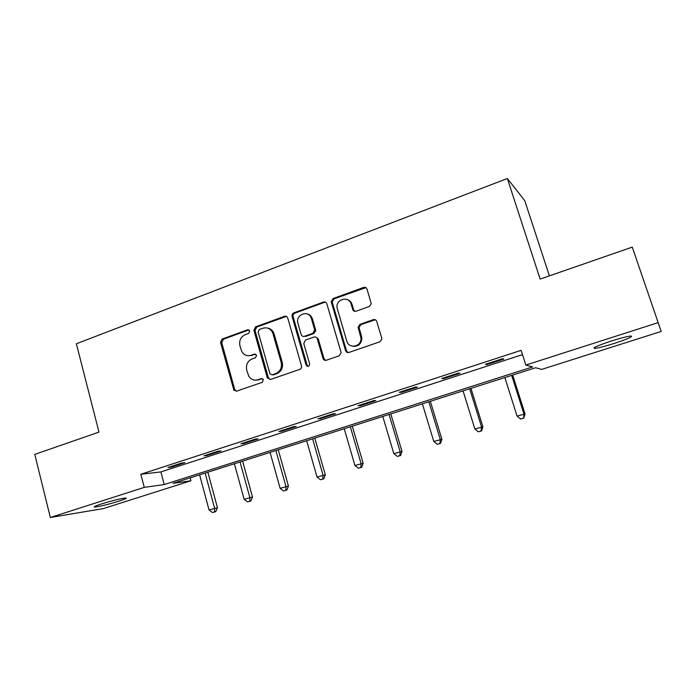 <?xml version="1.0" encoding="UTF-8"?>
<svg xmlns="http://www.w3.org/2000/svg" width="696" height="696" viewBox="0 0 696 696"><rect width="100%" height="100%" fill="white"/><g stroke="black" fill="none" stroke-linecap="round" stroke-linejoin="round"><path stroke-width="1.04" d="M249.76 330.991L247.559 329.782L222.172 339.048L220.519 342.493L233.917 390.23L236.623 391.143L262.331 382.287L263.366 379.459L261.287 378.589L257.938 379.746C254.101 380.79 251.03 379.607 248.733 376.171L246.715 370.072C245.758 364.826 247.55 361.12 252.1 358.953L255.432 357.77L256.615 355.334L254.397 354.099L251.065 355.282C247.15 356.369 244.061 355.143 241.799 351.602L239.911 345.755C238.963 340.535 240.746 336.829 245.27 334.637L248.585 333.428L249.76 330.991M248.968 329.913L223.381 339.23L221.737 342.667L234.683 389.403L236.362 391.213M262.505 378.641L257.938 379.746M255.719 354.194L251.065 355.282M614.098 343.467C604.833 346.364 598.386 348.017 594.758 348.409C591.957 348.096 597.49 345.634 611.332 341.023C620.728 338.073 627.253 336.403 630.898 336.003C633.534 336.403 627.931 338.891 614.098 343.467M118.981 501.155C108.184 504.443 100.163 506.418 94.9 507.062C92.994 507.036 95.169 505.992 101.433 503.947C112.378 500.615 120.443 498.632 125.645 497.997C127.533 498.04 125.315 499.093 118.981 501.155M369.324 306.484L371.264 303.743L367.036 289.162C366.383 287.587 365.243 287.004 363.608 287.422L333.079 298.558L331.209 301.707L345.581 350.619C346.225 352.211 347.356 352.82 348.974 352.437L379.912 341.78L381.86 339.196L381.747 338.125L376.736 321.456C376.075 319.864 374.926 319.264 373.282 319.664L360.032 324.336L358.109 327.216L360.998 338.291C361.52 346.834 348.757 349.235 346.747 341.031L337.047 307.719C335.733 299.01 348.974 295.574 351.132 304.117L352.715 309.442C353.359 311.016 354.49 311.608 356.117 311.208L369.324 306.484M50.33 517.493L34.8 454.375L98.98 432.112L76.36 343.763L507.349 178.507L540.148 279.07L632.264 247.115L661.2 331.444L541.645 369.411L535.615 367.749L173.026 483.311L190.965 480.771L103.33 508.593L50.33 517.493L144.263 487.383L164.213 484.555L532.631 366.923L525.828 365.052L658.033 322.666M525.828 365.052L521.121 350.349L140.844 474.263L144.263 487.383M287.735 318.029L287.726 317.994C287.1 316.471 286.03 315.906 284.499 316.297L255.597 326.842L253.91 330.339L267.273 377.676L270.466 379.485L299.75 369.393C301.229 368.715 301.803 367.531 301.49 365.852L287.735 318.029M293.808 312.895L323.51 302.055C325.102 301.655 326.207 302.229 326.842 303.795L341.162 352.698L339.283 355.778L326.32 360.241C324.728 360.615 323.614 360.006 322.988 358.431L317.28 338.83C316.654 337.255 315.549 336.664 313.974 337.047L305.518 340.04L303.76 343.537L309.668 363.965C309.146 366.749 307.963 367.14 306.118 365.139L292.076 316.436C291.772 314.783 292.346 313.6 293.808 312.895L294.86 313.156L324.493 302.342L323.51 302.055M549.396 275.86L524.74 200.613L507.349 178.507M140.844 474.263L160.88 471.923L522.496 354.638M171.164 467.164L184.831 462.718L181.665 463.049L167.927 467.521L171.164 467.164L170.99 466.52M206.99 455.523L221.024 450.965L218.048 451.225L203.937 455.81L206.99 455.523L206.816 454.871M243.783 443.57L258.19 438.889L255.406 439.072L240.92 443.787L243.783 443.57L243.6 442.917M281.558 431.303L296.357 426.491L293.79 426.596L278.905 431.433L281.558 431.303L281.367 430.633M320.369 418.688L335.585 413.746L333.236 413.772L317.941 418.748L320.369 418.688L320.177 418.018M360.258 405.733L375.892 400.652L373.787 400.591L358.057 405.707L360.258 405.733L360.058 405.055M401.27 392.413L417.348 387.185L415.495 387.028L399.313 392.292L401.27 392.413L401.061 391.726M443.448 378.711L459.995 373.334L458.412 373.082L441.76 378.493L443.448 378.711L443.239 378.015M486.852 364.608L503.878 359.075L502.582 358.718L485.434 364.295L486.852 364.608L486.626 363.904M632.264 247.115L661.2 331.444M190.182 477.839L190.965 480.771M160.88 471.923L164.213 484.555M248.22 355.717L252.213 355.421M255.519 380.164L259.069 379.825M286.404 316.393L256.728 327.059L255.049 330.548L268.378 377.763L270.074 379.581M259.303 329.53L258.12 331.983L269.996 373.891L272.127 374.84L275.694 373.604C280.331 371.429 282.167 367.688 281.175 362.364L272.788 333.053C270.666 328.651 267.342 327.05 262.827 328.251L259.303 329.53M267.438 328.051C270.466 328.521 272.623 330.252 273.893 333.254L282.263 362.494C283.246 367.801 281.419 371.534 276.782 373.7L273.224 374.935M325.571 302.195L324.493 302.342M315.784 337.099L318.281 339.022L323.971 358.57L325.65 360.38M294.86 313.156C293.399 313.861 292.825 315.036 293.129 316.68L307.145 365.261L308.18 366.47M311.399 318.603C309.067 309.433 295.139 314.357 297.923 323.309L301.159 334.541C301.777 336.098 302.873 336.69 304.439 336.307L312.887 333.306L314.688 329.956L311.399 318.603L312.408 318.846C311.486 316.097 309.685 314.435 306.997 313.87M303.673 336.455L304.439 336.307M312.408 318.846L315.688 330.174L313.887 333.514L305.466 336.507M292.076 316.436L293.129 316.68L292.085 316.445M347.026 299.506C349.522 300.202 351.193 301.838 352.046 304.404L353.629 309.711L354.969 311.356M352.715 346.216C358.118 346.747 361.172 344.172 361.885 338.491L361.563 336.385L360.667 336.177M375.318 319.769L360.928 324.571L359.005 327.442L361.563 336.385M365.861 287.631L334.036 298.862L332.175 301.994L346.512 350.784L348.165 352.585M199.604 474.837L209.052 509.985L217.448 507.706L207.869 472.201M214.672 511.865L212.454 512.543L215.812 511.621L214.672 511.865L214.62 508.289L205.12 473.08M212.454 512.543L209.052 509.985M217.448 507.706L215.812 511.621M234.395 463.753L244.131 499.293L252.5 497.022L242.617 461.135M249.829 501.198L247.55 501.886L250.899 500.972L249.829 501.198L249.838 497.553L240.05 461.944M247.55 501.886L244.131 499.293M252.5 497.022L250.899 500.972M270.065 452.383L280.114 488.322L288.44 486.069L278.243 449.773M285.891 490.245L283.55 490.958L286.882 490.054L285.891 490.245L285.969 486.53L275.868 450.53M283.55 490.958L280.114 488.322M288.44 486.069L286.882 490.054M306.666 440.716L317.037 477.065L325.31 474.829L314.792 438.123M322.883 479.013L320.482 479.744L323.797 478.848L322.883 479.013L323.04 475.229L312.617 438.819M320.482 479.744L317.037 477.065M325.31 474.829L323.797 478.848M344.224 428.745L354.925 465.511L363.155 463.292L352.306 426.17M315.68 331.435L314.688 329.747M360.859 467.486L358.397 468.234L361.685 467.338L360.859 467.486L361.094 463.632L350.332 426.796M358.397 468.234L354.925 465.511M363.155 463.292L361.685 467.338M382.783 416.46L393.832 453.644L402.01 451.452L390.804 413.902M399.843 455.645L397.312 456.419L400.583 455.532L399.843 455.645L400.165 451.713L389.055 414.459M397.312 456.419L393.832 453.644M402.01 451.452L400.583 455.532M422.376 403.837L433.791 441.464L441.908 439.289L430.337 401.305M439.889 443.491L437.288 444.283L440.533 443.404L439.889 443.491L440.298 439.481L428.823 401.783M437.288 444.283L433.791 441.464M441.908 439.289L440.533 443.404M463.058 390.874L474.855 428.945L482.902 426.796L470.94 388.359M481.032 430.998L478.361 431.807L481.58 430.946L481.032 430.998L481.536 426.9L469.678 388.76M478.361 431.807L474.855 428.945M482.902 426.796L481.58 430.946M504.861 377.545L517.058 416.077L525.028 413.955L512.674 375.057M523.331 418.157L520.582 418.992L523.766 418.139L523.931 413.981L511.673 375.379M520.582 418.992L517.058 416.077M525.028 413.955L523.766 418.139M248.707 329.991L247.559 329.782M262.409 378.668L261.287 378.589M255.536 354.247L254.397 354.099M234.683 389.403L233.499 389.351M221.737 342.667L220.519 342.493M223.381 339.23L222.172 339.048M268.378 377.763L267.273 377.676M255.049 330.548L253.91 330.339M256.728 327.059L255.597 326.842M285.569 316.541L284.499 316.297M276.782 373.7L275.694 373.604M282.263 362.494L281.175 362.364M274.146 334.019L273.05 333.819M323.971 358.57L322.988 358.431M318.281 339.022L317.28 338.83M307.145 365.261L306.118 365.139M313.887 333.514L312.887 333.306M315.636 329.947L314.635 329.739M353.629 309.711L352.715 309.442M352.046 304.404L351.132 304.117M359.127 328.19L358.223 327.964M360.928 324.571L360.032 324.336M374.144 319.908L373.282 319.664M346.512 350.784L345.581 350.619M332.27 302.455L331.305 302.168M334.036 298.862L333.079 298.558M364.495 287.752L363.608 287.422M594.758 348.409L594.445 347.487M94.9 507.062L94.743 506.436M235.1 390.282L233.917 390.23M268.569 378.267L267.464 378.18M273.893 333.254L272.788 333.053M315.688 330.174L314.688 329.956M361.885 338.491L360.998 338.291M359.005 327.442L358.109 327.216M332.175 301.994L331.209 301.707"/></g></svg>
